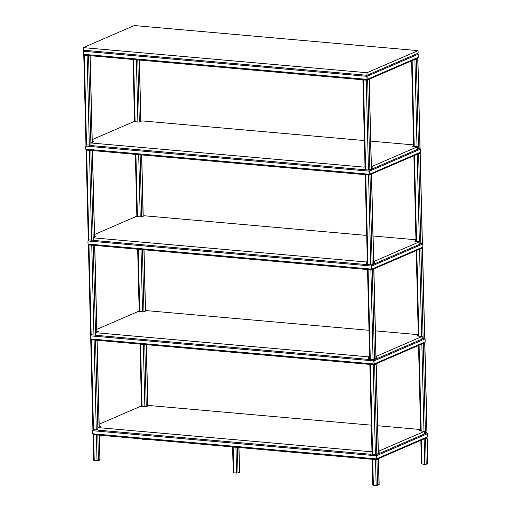 <?xml version="1.0" encoding="UTF-8"?>
<svg xmlns="http://www.w3.org/2000/svg" width="511" height="511" viewBox="0 0 511 511"><rect width="100%" height="100%" fill="white"/><g stroke="black" fill="none" stroke-linecap="round" stroke-linejoin="round"><path stroke-width="0.77" d="M427.426 433.711L426.819 432.938L427.426 433.711L427.496 436.79L427.426 433.711L376.352 455.786L376.192 459.625L426.704 437.793M426.11 437.946L427.496 436.79L426.11 437.946M93.296 429.725L92.58 430.696L92.651 433.769L93.756 434.669L376.115 459.638L376.428 458.865L375.885 454.471L376.352 455.786L92.58 430.696L93.296 429.725M94.094 434.669L92.651 433.769L92.58 430.696M374.62 364.809L369.97 364.4L370.411 364.694L372.608 454.432L372.161 454.145L375.4 454.681L378.274 453.921L377.827 453.627L378.274 453.921L376.083 364.183L375.636 363.889L376.083 364.183L374.62 364.809L376.811 454.554M370.654 364.586L374.154 364.771L375.617 364.139M424.034 433.654L426.915 432.9L426.468 432.606L426.915 432.9L424.718 343.156L424.277 342.862L424.718 343.156L423.261 343.788L425.452 433.526M421.843 343.916L423.261 343.788M422.086 343.807L424.251 343.117M90.939 339.674L91.29 340.007L93.481 429.751L93.04 429.457L96.272 430L97.895 429.783M90.849 339.719L95.5 340.128L97.895 429.885M91.533 339.904L95.033 340.09M424.5 338.065L425.107 338.844L425.178 341.923L423.791 343.073L425.178 341.923L425.107 338.844L424.5 338.065M425.107 338.844L374.033 360.919L373.567 359.603L374.109 363.998L374.033 360.919L90.262 335.823L90.977 334.858L90.262 335.823L90.332 338.902L90.262 335.823M91.776 339.796L90.332 338.902L91.437 339.802L373.797 364.771L374.109 363.998L373.88 364.758L424.386 342.926M422.182 243.198L422.789 243.977L422.859 247.049L421.473 248.205L422.859 247.049L422.789 243.977L422.182 243.198M422.789 243.977L371.714 266.052L371.248 264.73L371.791 269.125L371.714 266.052L87.943 240.956L88.659 239.991L87.943 240.956L88.013 244.034L87.943 240.956M89.457 244.929L88.013 244.034L89.118 244.929L371.478 269.904L371.791 269.125L371.561 269.891L422.067 248.052M419.863 148.331L420.47 149.103L420.54 152.182L419.154 153.338L420.54 152.182L420.47 149.103L419.863 148.331M420.47 149.103L369.396 171.179L368.929 169.863L369.472 174.257L369.396 171.179L85.624 146.089L86.34 145.118L85.624 146.089L85.695 149.161L85.624 146.089M87.138 150.062L85.695 149.161L86.8 150.062L369.159 175.03L369.472 174.257L369.242 175.018L419.748 153.185M417.544 53.457L418.151 54.236L418.222 57.315L416.835 58.465L418.222 57.315L418.151 54.236L417.544 53.457M418.151 54.236L367.077 76.311L366.611 74.996L367.154 79.39L367.077 76.311L83.306 51.215L84.008 50.257L83.306 51.215L83.382 54.294L83.306 51.215M84.82 55.188L83.382 54.294L84.481 55.194L366.841 80.163L367.154 79.39L366.924 80.15L417.43 58.318M88.62 244.807L88.971 245.139L91.162 334.884L90.722 334.59L93.954 335.127L95.576 334.909M88.531 244.846L93.181 245.261L95.576 335.018M89.214 245.037L92.715 245.216M86.302 149.94L86.653 150.272L88.844 240.01L88.403 239.716L91.635 240.259L93.258 240.042M86.212 149.979L90.862 150.387L93.258 240.151M86.896 150.164L90.396 150.349M83.983 55.067L84.334 55.399L86.525 145.143L86.084 144.849L90.939 145.175M83.893 55.111L88.544 55.52L90.939 145.277M84.577 55.297L88.077 55.475M372.302 269.942L367.652 269.533L368.092 269.827L370.29 359.565L369.843 359.271L373.081 359.814L375.955 359.054L375.508 358.76L375.955 359.054L373.765 269.31L373.317 269.022L373.765 269.31L372.302 269.942L374.493 359.687M368.335 269.719L371.836 269.904L373.298 269.271M369.983 175.075L365.333 174.66L365.774 174.954L367.971 264.698L367.524 264.404L370.762 264.941L373.637 264.187L373.19 263.893L373.637 264.187L371.446 174.443L370.999 174.149L371.446 174.443L369.983 175.075L372.174 264.813M366.017 174.851L368.808 175.094L370.98 174.404M367.665 80.201L363.014 79.793L363.455 80.086L365.652 169.824L365.205 169.537L368.444 170.074L371.318 169.313L370.871 169.02L371.318 169.313L369.127 79.575L368.68 79.282L369.127 79.575L367.665 80.201L369.862 169.946M363.698 79.978L367.198 80.163L368.661 79.531M421.716 338.787L424.596 338.027L424.149 337.733L424.596 338.027L422.399 248.289L421.958 247.995L422.399 248.289L420.943 248.921L423.134 338.659M419.525 249.049L420.943 248.921M419.767 248.94L421.933 248.244M419.397 243.919L422.278 243.159L421.831 242.866L422.278 243.159L420.08 153.415L419.64 153.128L420.08 153.415L418.624 154.047L420.815 243.792M417.206 154.175L418.624 154.047M417.449 154.073L419.614 153.377M417.078 149.046L419.959 148.292L419.512 147.998L419.959 148.292L417.762 58.548L417.321 58.254L417.762 58.548L416.305 59.18L418.496 148.918M414.887 59.308L416.305 59.18M415.13 59.199L417.295 58.51M238.854 447.502L239.461 472.349L239.02 472.055L239.461 472.349L238.005 472.982L237.379 447.342L232.729 446.927L233.169 447.221L233.795 472.86L233.355 472.566M238.005 472.982L233.795 472.86M233.412 447.112L236.912 447.297M287.08 451.769L285.227 452.082L281.989 451.545M99.294 435.161L99.901 460.009L99.46 459.715L99.901 460.009L98.444 460.635L97.818 434.995L93.258 434.548M98.444 460.635L93.794 460.226M94.235 460.52L93.609 434.88L93.168 434.586M93.852 434.772L97.352 434.957M147.519 439.422L145.667 439.741L142.428 439.198M424.788 464.422L427.662 463.669L427.222 463.375L427.662 463.669L427.036 438.023L426.596 437.735L427.036 438.023L425.58 438.655L424.162 438.783L424.788 464.422L421.556 463.886M426.57 437.984L424.405 438.681M373.356 485.201L376.147 485.45L379.028 484.69L378.581 484.396L379.028 484.69L378.402 459.05L377.955 458.757L378.402 459.05L376.939 459.683L372.289 459.268L372.73 459.561L373.356 485.201L372.915 484.913M372.973 459.459L375.764 459.702L377.936 459.012M99.198 426.238L100.635 426.366L97.837 427.579L97.901 430.141L370.98 454.292L372.034 453.832M97.837 427.579L370.916 451.724L370.98 454.292M370.916 451.724L371.97 451.27M378.325 450.926L379.06 450.989L379.124 453.557L424.603 433.896L424.539 431.335L419.192 430.862L420.61 430.243M378.383 453.487L379.124 453.557M379.06 450.989L424.539 431.335M420.591 429.527L377.706 425.733M371.331 425.171L148.912 405.498L146.114 406.711L140.761 406.239L99.153 424.226M96.879 331.371L98.316 331.498L95.525 332.706L95.583 335.273L368.661 359.418L369.715 358.965M95.525 332.706L368.597 356.857L368.661 359.418M368.597 356.857L369.651 356.403M376.007 356.058L376.741 356.122L376.805 358.684L422.284 339.029L422.22 336.462L416.874 335.989L418.292 335.376M376.064 358.62L376.805 358.684M376.741 356.122L422.22 336.462M418.273 334.66L375.387 330.866M369.012 330.304L146.593 310.631L143.795 311.838L138.449 311.365L96.835 329.359M94.561 236.504L95.998 236.631L93.206 237.839L93.264 240.4L366.342 264.551L367.396 264.098M93.206 237.839L366.278 261.99L366.342 264.551M366.278 261.99L367.332 261.53M373.688 261.185L374.422 261.255L374.486 263.817L419.965 244.156L419.901 241.594L414.555 241.122L415.973 240.509M373.745 263.753L374.486 263.817M374.422 261.255L419.901 241.594M415.954 239.787L373.068 235.993M366.694 235.43L144.274 215.763L141.477 216.971L136.13 216.498L94.516 234.485M92.242 141.63L93.679 141.758L90.888 142.971L90.945 145.533L364.024 169.684L365.078 169.224M90.888 142.971L363.96 167.116L364.024 169.684M363.96 167.116L365.014 166.663M371.369 166.318L372.104 166.382L372.168 168.949L417.647 149.289L417.583 146.727L412.236 146.248L413.655 145.635M371.427 168.879L372.168 168.949M372.104 166.382L417.583 146.727M413.635 144.92L370.75 141.125M364.375 140.563L141.956 120.89L139.158 122.103L133.812 121.631L92.197 139.618M83.216 47.625L366.994 72.722L367.051 75.289L418.126 53.208L418.062 50.646L134.284 25.55L83.216 47.625L83.28 50.193L367.051 75.289M366.994 72.722L418.062 50.646M372.04 454.132L371.465 454.081M427.496 436.79L376.428 458.865L92.651 433.769M373.202 364.943L375.4 454.681M419.09 345.212L421.185 431.035M421.843 344.024L423.977 431.284M94.081 340.256L96.272 430M96.975 340.288L99.096 427.036M140.544 344.139L142.064 406.354M143.336 344.388L144.856 406.596M144.76 344.516L146.274 406.641M146.235 344.644L147.736 406.009M425.178 341.923L374.109 363.998L90.332 338.902M422.859 247.049L371.791 269.125L88.013 244.034M420.54 152.182L369.472 174.257L85.695 149.161M418.222 57.315L367.154 79.39L83.382 54.294M369.721 359.265L369.146 359.214M367.403 264.391L366.828 264.34M365.084 169.524L364.509 169.473M138.226 249.272L139.746 311.48M141.017 249.521L142.537 311.729M142.441 249.643L143.955 311.767M143.917 249.777L145.418 311.142M135.907 154.405L137.427 216.613M138.698 154.648L140.218 216.862M140.123 154.776L141.636 216.9M141.598 154.91L143.099 216.268M133.588 59.532L135.108 121.746M136.38 59.781L137.9 121.988M137.804 59.908L139.318 122.033M139.279 60.036L140.781 121.401M91.763 245.389L93.954 335.127M94.656 245.421L96.777 332.163M89.444 150.515L91.635 240.259M92.338 150.553L94.458 237.296M87.126 55.648L89.316 145.386M90.019 55.68L92.14 142.428M370.884 270.07L373.081 359.814M368.565 175.203L370.762 264.941M366.246 80.329L368.444 170.074M416.772 250.345L418.867 336.168M419.525 249.151L421.658 336.41M414.453 155.472L416.548 241.294M417.206 154.284L419.339 241.543M412.134 60.605L414.229 146.427M414.887 59.417L417.021 146.676M236.587 473.109L235.961 447.47M285.227 452.082L285.215 451.603M282.436 451.833L282.423 451.354M97.026 460.762L96.4 435.123M145.667 439.741L145.654 439.256M142.876 439.492L142.863 439.013M426.206 464.295L425.58 438.655M421.997 464.18L421.409 440.08M376.147 485.45L375.521 459.811M377.565 485.322L376.939 459.683M372.04 454.247L369.849 364.509M378.396 453.813L376.198 364.075M420.63 430.984L418.535 345.455M427.03 432.791L424.839 343.047M92.919 429.566L90.728 339.821M99.217 426.979L97.096 340.3M141.502 406.302L139.982 344.095M147.858 405.958L146.357 344.657M139.184 311.435L137.663 249.221M145.539 311.084L144.038 249.79M136.865 216.562L135.345 154.354M143.221 216.217L141.719 154.916M134.546 121.695L133.026 59.487M140.902 121.35L139.401 60.049M90.6 334.699L88.409 244.954M96.898 332.112L94.778 245.433M88.282 239.825L86.091 150.087M94.58 237.245L92.459 150.56M85.963 144.958L83.772 55.214M92.261 142.371L90.147 55.693M369.721 359.38L367.53 269.642M376.077 358.946L373.88 269.201M367.403 264.513L365.212 174.768M373.758 264.078L371.561 174.334M365.09 169.639L362.893 79.901M371.44 169.205L369.242 79.467M418.311 336.117L416.216 250.582M424.711 337.918L422.52 248.18M415.992 241.249L413.897 155.714M422.393 243.051L420.202 153.313M413.674 146.376L411.579 60.841M420.074 148.184L417.883 58.439M232.607 447.036L233.233 472.675M238.982 447.515L239.582 472.241M281.861 451.302L281.874 451.654M93.047 434.695L93.673 460.334M99.415 435.168L100.022 459.9M142.301 438.962L142.314 439.307M420.853 440.322L421.434 463.994M427.158 437.921L427.784 463.56M372.168 459.376L372.794 485.016M378.517 458.942L379.143 484.581"/></g></svg>
